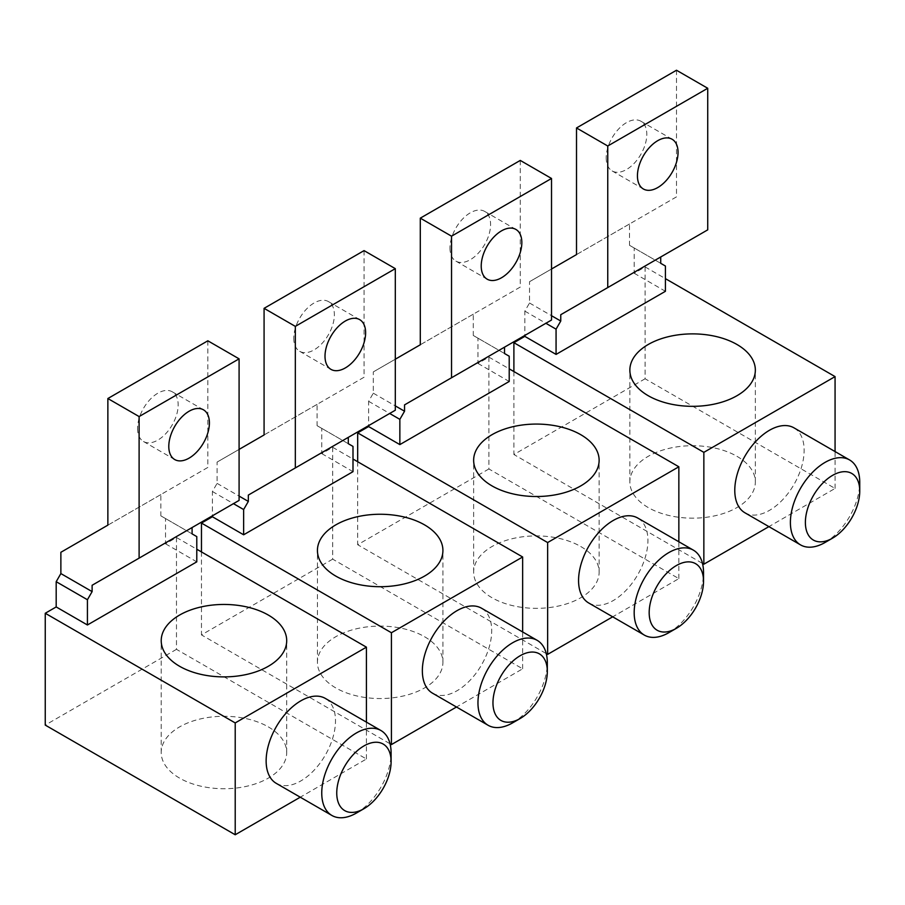 <?xml version="1.0" encoding="UTF-8"?>
<svg xmlns="http://www.w3.org/2000/svg" width="905" height="905" viewBox="0 0 905 905"><rect width="100%" height="100%" fill="white"/><g stroke="black" fill="none" stroke-linecap="round" stroke-linejoin="round"><path stroke-width="0.68" stroke-dasharray="4.53 3.39" d="M520.273 160.423L520.273 287.055L473.281 314.182L473.281 335.472L477.964 338.176L477.964 363.437L488.892 357.113L488.892 468.96L678.852 578.623L612.685 616.825M678.852 578.623L678.852 541.767M588.725 602.99A49.04 28.315 120 0 0 626.52 589.845A49.04 28.315 120 0 0 647.923 540.489A49.04 28.315 120 0 0 637.765 518.045M473.281 335.472L504.515 353.516M504.515 347.169L551.518 320.031M477.964 338.176L509.21 356.219M477.964 363.437L509.21 381.469M449.977 247.993A28.722 16.584 120 0 0 455.928 261.138A28.722 16.584 120 0 0 478.055 253.445A28.722 16.584 120 0 0 490.589 224.542A28.722 16.584 120 0 0 484.639 211.397A28.722 16.584 120 0 0 462.512 219.089A28.722 16.584 120 0 0 449.977 247.993M395.304 359.206L373.301 371.91L373.301 393.189L368.618 401.311L368.618 425.633M368.618 401.311L389.682 413.472M373.301 393.189L395.304 405.893M473.281 314.182L373.301 371.91M488.892 468.96L357.679 544.72L546.269 653.591M357.679 461.742L357.679 544.72M520.273 287.055L420.293 344.771M488.892 357.113L509.21 368.844M580.75 546.518A62.739 36.223 180 0 1 599.133 572.13A62.739 36.223 180 0 1 560.399 605.592A62.739 36.223 180 0 1 492.026 597.741A62.739 36.223 180 0 1 473.643 572.13A62.739 36.223 180 0 1 512.377 538.667A62.739 36.223 180 0 1 580.75 546.518M668.852 632.663A49.04 28.315 120 0 0 703.536 572.605M676.488 70.239L676.488 196.86L629.495 223.999L629.495 245.289L634.179 247.993L634.179 273.242L645.107 266.93L645.107 378.765L835.066 488.44L768.899 526.631M835.066 488.44L835.066 451.572M744.939 512.796A49.04 28.315 120 0 0 782.735 499.662A49.04 28.315 120 0 0 804.138 450.305A49.04 28.315 120 0 0 793.979 427.85M629.495 245.289L660.729 263.321M660.729 256.975L707.733 229.847M634.179 247.993L665.424 266.025M634.179 273.242L665.424 291.286M606.192 157.798A28.722 16.584 120 0 0 612.142 170.943A28.722 16.584 120 0 0 634.269 163.251A28.722 16.584 120 0 0 646.803 134.347A28.722 16.584 120 0 0 640.853 121.202A28.722 16.584 120 0 0 618.726 128.895A28.722 16.584 120 0 0 606.192 157.798M551.518 269.011L529.515 281.715L529.515 303.005L524.832 311.116L524.832 335.438M524.832 311.116L545.896 323.277M529.515 303.005L551.518 315.709M629.495 223.999L529.515 281.715M645.107 378.765L513.893 454.525L702.484 563.408M513.893 371.548L513.893 454.525M676.488 196.86L576.508 254.588M645.107 266.93L665.424 278.649M736.964 456.324A62.739 36.223 180 0 1 755.347 481.946A62.739 36.223 180 0 1 716.613 515.409A62.739 36.223 180 0 1 648.24 507.558A62.739 36.223 180 0 1 629.857 481.946A62.739 36.223 180 0 1 668.591 448.473A62.739 36.223 180 0 1 736.964 456.324M825.066 542.48A49.04 28.315 120 0 0 859.75 482.41M364.059 250.617L364.059 377.238L317.067 404.377L317.067 425.667L321.75 428.37L321.75 453.62L332.689 447.308L332.689 559.143L522.638 668.818L456.471 707.02M522.638 668.818L522.638 631.95M432.511 693.173A49.04 28.315 120 0 0 470.306 680.04A49.04 28.315 120 0 0 491.709 630.683A49.04 28.315 120 0 0 481.551 608.228M317.067 425.667L348.301 443.699M348.301 437.353L395.304 410.225M321.75 428.37L352.995 446.403M321.75 453.62L352.995 471.663M293.763 338.176A28.722 16.584 120 0 0 299.713 351.332A28.722 16.584 120 0 0 321.841 343.629A28.722 16.584 120 0 0 334.375 314.725A28.722 16.584 120 0 0 328.425 301.58A28.722 16.584 120 0 0 306.297 309.272A28.722 16.584 120 0 0 293.763 338.176M239.09 449.4L217.087 462.093L217.087 483.383L212.404 491.506L212.404 515.827M212.404 491.506L233.467 503.666M217.087 483.383L239.09 496.087M317.067 404.377L217.087 462.093M332.689 559.143L201.464 634.903L390.055 743.786M201.464 551.926L201.464 634.903M364.059 377.238L264.079 434.966M332.689 447.308L352.995 459.027M424.536 636.713A62.739 36.223 180 0 1 442.918 662.324A62.739 36.223 180 0 1 404.184 695.787A62.739 36.223 180 0 1 335.812 687.936A62.739 36.223 180 0 1 317.429 662.324A62.739 36.223 180 0 1 356.163 628.851A62.739 36.223 180 0 1 424.536 636.713M512.637 722.857A49.04 28.315 120 0 0 547.321 662.788M207.845 340.8L207.845 467.433L160.852 494.571L160.852 515.85L165.536 518.554L165.536 543.815L176.475 537.502L176.475 649.338L366.423 759.001L300.256 797.203M366.423 759.001L366.423 722.145M276.297 783.368A49.04 28.315 120 0 0 314.092 770.223A49.04 28.315 120 0 0 335.495 720.866A49.04 28.315 120 0 0 325.336 698.422M160.852 515.85L192.086 533.893M192.086 527.547L239.09 500.408M165.536 518.554L196.781 536.597M165.536 543.815L196.781 561.847M137.549 428.37A28.722 16.584 120 0 0 143.499 441.516A28.722 16.584 120 0 0 165.626 433.823A28.722 16.584 120 0 0 178.161 404.92A28.722 16.584 120 0 0 172.21 391.775A28.722 16.584 120 0 0 150.083 399.467A28.722 16.584 120 0 0 137.549 428.37M160.852 494.571L60.873 552.288M176.475 649.338L45.25 725.097M207.845 467.433L107.865 525.149M176.475 537.502L196.781 549.222M268.321 726.896A62.739 36.223 180 0 1 286.704 752.508A62.739 36.223 180 0 1 247.97 785.981A62.739 36.223 180 0 1 179.597 778.119A62.739 36.223 180 0 1 161.214 752.508A62.739 36.223 180 0 1 199.948 719.045A62.739 36.223 180 0 1 268.321 726.896M356.434 813.041A49.04 28.315 120 0 0 391.107 752.983M455.928 261.138L487.162 279.181M484.639 211.397L515.884 229.429M473.643 572.13L473.643 460.294M599.133 572.13L599.133 460.294M612.142 170.943L643.376 188.987M640.853 121.202L672.098 139.246M629.857 481.946L629.857 370.111M755.347 481.946L755.347 370.111M299.713 351.332L330.959 369.364M328.425 301.58L359.67 319.623M317.429 662.324L317.429 550.489M442.918 662.324L442.918 550.489M143.499 441.516L174.744 459.559M172.21 391.775L203.455 409.807M161.214 752.508L161.214 640.672M286.704 752.508L286.704 640.672"/><path stroke-width="1.36" d="M612.685 616.825L547.638 654.383L547.638 542.548L678.852 466.788L678.852 541.767M703.536 572.605L703.536 581.259L703.536 572.605A49.04 28.315 120 0 0 693.377 550.149L637.765 518.045A49.04 28.315 120 0 0 599.97 531.178A49.04 28.315 120 0 0 578.567 580.535A49.04 28.315 120 0 0 588.725 602.99L644.337 635.095A49.04 28.315 120 0 0 668.852 632.663L676.352 628.342A38.44 22.195 120 0 0 703.536 581.259L703.536 581.259A38.44 22.195 120 0 0 676.352 565.568A38.44 22.195 120 0 0 649.179 612.64A38.44 22.195 120 0 0 676.352 628.342M368.618 425.633L368.618 426.56L399.852 444.604L509.21 381.469L509.21 356.219L504.515 353.516L504.515 347.169L404.546 404.886L551.518 320.031L551.518 178.466L520.273 160.423L420.293 218.15L420.293 344.771L395.304 359.206M481.222 266.025A28.722 16.584 120 0 0 487.162 279.181A28.722 16.584 120 0 0 509.3 271.477A28.722 16.584 120 0 0 521.834 242.574A28.722 16.584 120 0 0 515.884 229.429A28.722 16.584 120 0 0 493.757 237.121A28.722 16.584 120 0 0 481.222 266.025M399.852 444.604L399.852 419.354L389.682 413.472M395.304 405.893L404.546 411.232L399.852 419.354M404.546 404.886L404.546 411.232M451.538 377.758L451.538 236.182L420.293 218.15M368.618 426.56L357.679 432.873L357.679 461.742M551.518 178.466L451.538 236.182M509.21 368.844L678.852 466.788M546.269 653.591L547.638 654.383M357.679 432.873L547.638 542.548M492.026 485.906A62.739 36.223 0 0 0 560.399 493.757A62.739 36.223 0 0 0 599.133 460.294A62.739 36.223 0 0 0 580.75 434.683A62.739 36.223 0 0 0 512.377 426.832A62.739 36.223 0 0 0 473.643 460.294A62.739 36.223 0 0 0 492.026 485.906M693.377 550.149A49.04 28.315 120 0 0 655.582 563.283A49.04 28.315 120 0 0 634.179 612.64A49.04 28.315 120 0 0 644.337 635.095M768.899 526.631L703.852 564.2L703.852 452.353L835.066 376.604L835.066 451.572M859.75 482.41L859.75 491.064L859.75 482.41A49.04 28.315 120 0 0 849.591 459.955L793.979 427.85A49.04 28.315 120 0 0 756.184 440.995A49.04 28.315 120 0 0 734.781 490.352A49.04 28.315 120 0 0 744.939 512.796L800.552 544.901A49.04 28.315 120 0 0 825.066 542.48L832.566 538.147A38.44 22.195 120 0 0 859.75 491.064L859.75 491.064A38.44 22.195 120 0 0 832.566 475.374A38.44 22.195 120 0 0 805.382 522.457A38.44 22.195 120 0 0 832.566 538.147M524.832 335.438L524.832 336.377L556.066 354.409L665.424 291.286L665.424 266.025L660.729 263.321L660.729 256.975L560.761 314.702L707.733 229.847L707.733 88.271L676.488 70.239L576.508 127.956L576.508 254.588L551.518 269.011M637.437 175.842A28.722 16.584 120 0 0 643.376 188.987A28.722 16.584 120 0 0 665.514 181.294A28.722 16.584 120 0 0 678.049 152.391A28.722 16.584 120 0 0 672.098 139.246A28.722 16.584 120 0 0 649.971 146.938A28.722 16.584 120 0 0 637.437 175.842M556.066 354.409L556.066 329.16L545.896 323.277M551.518 315.709L560.761 321.037L556.066 329.16M560.761 314.702L560.761 321.037M607.753 287.564L607.753 145.999L576.508 127.956M524.832 336.377L513.893 342.69L513.893 371.548M707.733 88.271L607.753 145.999M665.424 278.649L835.066 376.604M702.484 563.408L703.852 564.2M513.893 342.69L703.852 452.353M648.24 395.723A62.739 36.223 0 0 0 716.613 403.573A62.739 36.223 0 0 0 755.347 370.111A62.739 36.223 0 0 0 736.964 344.488A62.739 36.223 0 0 0 668.591 336.637A62.739 36.223 0 0 0 629.857 370.111A62.739 36.223 0 0 0 648.24 395.723M849.591 459.955A49.04 28.315 120 0 0 811.796 473.1A49.04 28.315 120 0 0 790.393 522.457A49.04 28.315 120 0 0 800.552 544.901M456.471 707.02L391.424 744.577L391.424 632.742L522.638 556.982L522.638 631.95M547.321 662.788L547.321 671.442L547.321 662.788A49.04 28.315 120 0 0 537.163 640.333L481.551 608.228A49.04 28.315 120 0 0 443.755 621.373A49.04 28.315 120 0 0 422.352 670.729A49.04 28.315 120 0 0 432.511 693.173L488.123 725.29A49.04 28.315 120 0 0 512.637 722.857L520.137 718.525A38.44 22.195 120 0 0 547.321 671.442L547.321 671.442A38.44 22.195 120 0 0 520.137 655.752A38.44 22.195 120 0 0 492.965 702.834A38.44 22.195 120 0 0 520.137 718.525M212.404 515.827L212.404 516.755L243.637 534.787L352.995 471.663L352.995 446.403L348.301 443.699L348.301 437.353L248.332 495.08L395.304 410.225L395.304 268.649L364.059 250.617L264.079 308.334L264.079 434.966L239.09 449.4M325.008 356.219A28.722 16.584 120 0 0 330.959 369.364A28.722 16.584 120 0 0 353.086 361.672A28.722 16.584 120 0 0 365.62 332.769A28.722 16.584 120 0 0 359.67 319.623A28.722 16.584 120 0 0 337.542 327.316A28.722 16.584 120 0 0 325.008 356.219M243.637 534.787L243.637 509.538L233.467 503.666M239.09 496.087L248.332 501.427L243.637 509.538M248.332 495.08L248.332 501.427M295.324 467.942L295.324 326.377L264.079 308.334M212.404 516.755L201.464 523.067L201.464 551.926M395.304 268.649L295.324 326.377M352.995 459.027L522.638 556.982M390.055 743.786L391.424 744.577M201.464 523.067L391.424 632.742M335.812 576.1A62.739 36.223 0 0 0 404.184 583.951A62.739 36.223 0 0 0 442.918 550.489A62.739 36.223 0 0 0 424.536 524.866A62.739 36.223 0 0 0 356.163 517.015A62.739 36.223 0 0 0 317.429 550.489A62.739 36.223 0 0 0 335.812 576.1M537.163 640.333A49.04 28.315 120 0 0 499.368 653.478A49.04 28.315 120 0 0 477.964 702.834A49.04 28.315 120 0 0 488.123 725.29M300.256 797.203L235.209 834.761L235.209 722.925L366.423 647.166L366.423 722.145M391.107 752.983L391.107 761.637L391.107 752.983A49.04 28.315 120 0 0 380.948 730.527L325.336 698.422A49.04 28.315 120 0 0 287.541 711.556A49.04 28.315 120 0 0 266.138 760.913A49.04 28.315 120 0 0 276.297 783.368L331.909 815.473A49.04 28.315 120 0 0 356.434 813.041L363.923 808.719A38.44 22.195 120 0 0 391.107 761.637L391.107 761.637A38.44 22.195 120 0 0 363.923 745.946A38.44 22.195 120 0 0 336.751 793.018A38.44 22.195 120 0 0 363.923 808.719M87.423 624.982L196.781 561.847L196.781 536.597L192.086 533.893L192.086 527.547L92.118 585.264L239.09 500.408L239.09 358.844L207.845 340.8L107.865 398.528L107.865 525.149L60.873 552.288L60.873 573.578L56.189 581.689L56.189 606.938L87.423 624.982L87.423 599.732L56.189 581.689M168.794 446.403A28.722 16.584 120 0 0 174.744 459.559A28.722 16.584 120 0 0 196.871 451.855A28.722 16.584 120 0 0 209.406 422.963A28.722 16.584 120 0 0 203.455 409.807A28.722 16.584 120 0 0 181.328 417.51A28.722 16.584 120 0 0 168.794 446.403M60.873 573.578L92.118 591.61L87.423 599.732M92.118 585.264L92.118 591.61M139.11 558.136L139.11 416.56L107.865 398.528M56.189 606.938L45.25 613.262L45.25 725.097L235.209 834.761M239.09 358.844L139.11 416.56M196.781 549.222L366.423 647.166M45.25 613.262L235.209 722.925M179.597 666.284A62.739 36.223 0 0 0 247.97 674.135A62.739 36.223 0 0 0 286.704 640.672A62.739 36.223 0 0 0 268.321 615.061A62.739 36.223 0 0 0 199.948 607.21A62.739 36.223 0 0 0 161.214 640.672A62.739 36.223 0 0 0 179.597 666.284M380.948 730.527A49.04 28.315 120 0 0 343.153 743.661A49.04 28.315 120 0 0 321.75 793.018A49.04 28.315 120 0 0 331.909 815.473"/></g></svg>
